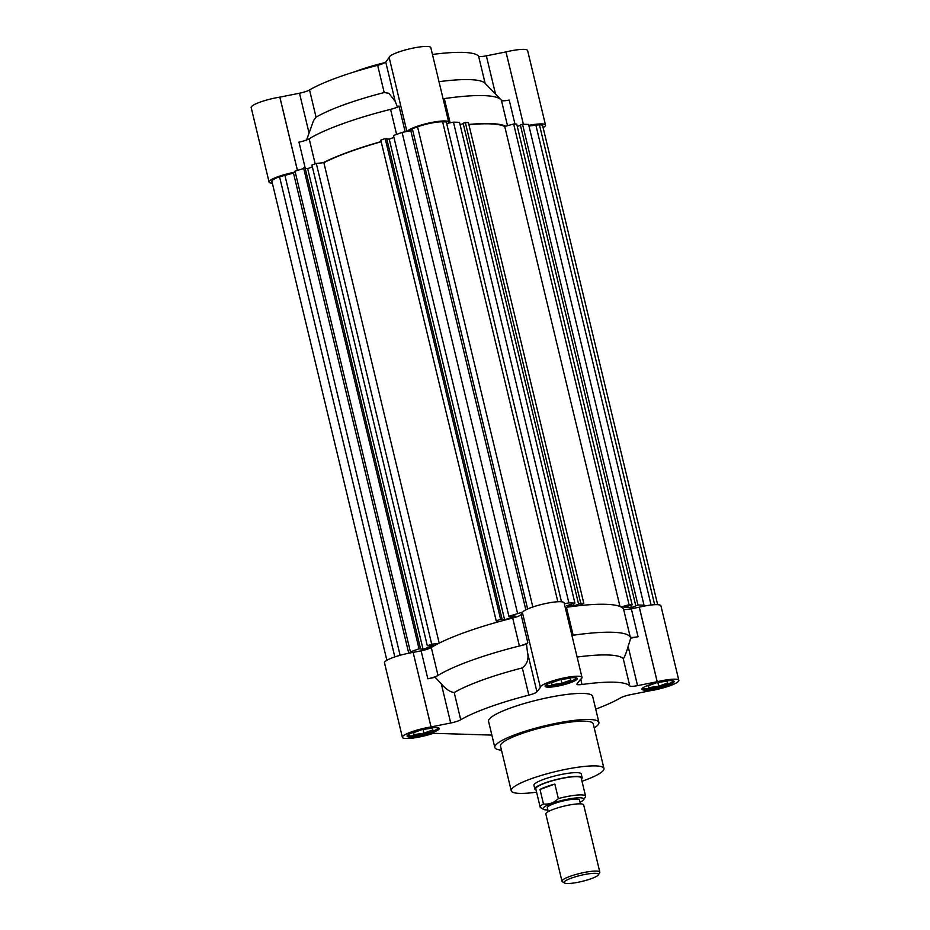 <?xml version="1.0" encoding="UTF-8"?>
<svg xmlns="http://www.w3.org/2000/svg" width="930" height="930" viewBox="0 0 930 930"><rect width="100%" height="100%" fill="white"/><g stroke="black" fill="none" stroke-linecap="round" stroke-linejoin="round"><path stroke-width="1.4" d="M536.064 789.989A24.331 4.243 -13.5 0 1 534.843 789.059L533.948 785.327A24.331 4.243 -13.5 0 1 544.004 779.235A24.331 4.243 -13.5 0 1 568.079 773.307A24.331 4.243 -13.5 0 1 581.25 773.969L582.145 777.701A24.331 4.243 -13.5 0 1 581.483 779.084M603.965 768.517L593.224 723.796A47.686 8.324 166.5 0 0 567.405 722.482A47.686 8.324 166.5 0 0 520.219 734.119A47.686 8.324 166.5 0 0 500.503 746.058L511.233 790.779A47.686 8.324 -13.5 0 1 530.949 778.84A47.686 8.324 -13.5 0 1 578.146 767.204A47.686 8.324 -13.5 0 1 603.965 768.517A47.686 8.324 -13.5 0 1 584.249 780.468A47.686 8.324 -13.5 0 1 582.006 781.258M536.587 792.162A47.686 8.324 -13.5 0 1 511.233 790.779M491.865 735.095L433.392 733.305A21.413 3.743 -13.5 0 1 402.376 737.327L384.485 662.788A21.413 3.743 -13.5 0 1 393.332 657.429A21.413 3.743 -13.5 0 1 413.141 652.418L421.116 650.814A9.73 1.697 166.5 0 0 431.299 647.489A104.125 18.182 -13.5 0 1 464.512 632.54A104.125 18.182 -13.5 0 1 512.697 618.043A9.73 1.697 166.5 0 0 521.091 614.66L522.486 612.87A21.413 3.743 -13.5 0 1 531.332 607.511A21.413 3.743 -13.5 0 1 552.525 602.291A21.413 3.743 -13.5 0 1 564.115 602.884L582.006 677.412A21.413 3.743 -13.5 0 1 580.494 679.365L577.053 683.794A9.73 1.697 166.5 0 0 576.914 684.201A9.73 1.697 166.5 0 0 582.017 684.492A92.442 16.147 -13.5 0 1 629.796 685.956A9.73 1.697 166.5 0 0 637.55 685.643L657.208 681.713A21.413 3.743 -13.5 0 1 678.83 680.365A21.413 3.743 -13.5 0 1 650.151 690.746L630.517 694.675A9.73 1.697 166.5 0 0 623.437 696.605A9.73 1.697 166.5 0 0 620.473 697.919A92.442 16.147 -13.5 0 1 595.712 709.148M402.376 737.327A21.413 3.743 -13.5 0 1 411.234 731.957A21.413 3.743 -13.5 0 1 431.032 726.946L450.69 723.017A9.73 1.697 166.5 0 0 460.734 719.762A92.442 16.147 -13.5 0 1 488.936 707.265A92.442 16.147 -13.5 0 1 528.845 695.129A9.73 1.697 166.5 0 0 536.936 691.815L540.376 687.41A21.413 3.743 -13.5 0 1 549.235 682.05A21.413 3.743 -13.5 0 1 570.416 676.819A21.413 3.743 -13.5 0 1 582.006 677.412M431.299 647.489L438.007 675.436A104.125 18.182 -13.5 0 1 471.219 660.486A104.125 18.182 -13.5 0 1 519.405 645.99L512.697 618.043M598.908 722.436L592.643 696.349A53.522 9.346 166.5 0 0 563.661 694.873A53.522 9.346 166.5 0 0 510.686 707.928A53.522 9.346 166.5 0 0 488.564 721.343L494.818 747.429A53.522 9.346 -13.5 0 1 516.952 734.014A53.522 9.346 -13.5 0 1 569.916 720.959A53.522 9.346 -13.5 0 1 598.908 722.436A53.522 9.346 -13.5 0 1 594.224 727.923M501.491 750.196A53.522 9.346 -13.5 0 1 494.818 747.429M667.252 685.643A16.542 2.895 166.5 0 0 674.099 681.504A16.542 2.895 166.5 0 0 665.136 681.051A16.542 2.895 166.5 0 0 648.756 685.085A16.542 2.895 166.5 0 0 641.921 689.223A16.542 2.895 166.5 0 0 650.884 689.676A16.542 2.895 166.5 0 0 667.252 685.643M432.438 732.608A16.542 2.895 166.5 0 0 439.286 728.469A16.542 2.895 166.5 0 0 430.323 728.004A16.542 2.895 166.5 0 0 413.943 732.05A16.542 2.895 166.5 0 0 407.108 736.188A16.542 2.895 166.5 0 0 416.07 736.641A16.542 2.895 166.5 0 0 432.438 732.608M450.69 723.017L441.273 683.783C445.714 689.06 450.027 691.978 454.2 692.548A92.442 16.147 -13.5 0 1 482.391 680.051A92.442 16.147 -13.5 0 1 522.311 667.903C527.217 664.09 528.961 658.986 527.519 652.581L536.936 691.815M570.439 682.69A16.542 2.895 166.5 0 0 577.286 678.551A16.542 2.895 166.5 0 0 568.323 678.098A16.542 2.895 166.5 0 0 551.943 682.132A16.542 2.895 166.5 0 0 545.108 686.27A16.542 2.895 166.5 0 0 554.071 686.724A16.542 2.895 166.5 0 0 570.439 682.69M672.925 680.795L672.925 680.783A15.566 2.72 -13.5 0 1 672.925 680.795A15.566 2.72 -13.5 0 1 666.485 684.701A15.566 2.72 -13.5 0 1 651.081 688.491A15.566 2.72 -13.5 0 1 642.642 688.061A15.566 2.72 -13.5 0 1 642.642 688.049L642.642 688.061M438.111 727.76L438.111 727.737A15.566 2.72 -13.5 0 1 438.111 727.76A15.566 2.72 -13.5 0 1 431.671 731.654A15.566 2.72 -13.5 0 1 416.268 735.456A15.566 2.72 -13.5 0 1 407.828 735.026A15.566 2.72 -13.5 0 1 407.828 735.014L407.828 735.026M576.1 677.831A15.566 2.72 -13.5 0 1 576.112 677.842A15.566 2.72 -13.5 0 1 569.672 681.748A15.566 2.72 -13.5 0 1 554.268 685.538A15.566 2.72 -13.5 0 1 545.829 685.108A15.566 2.72 -13.5 0 1 545.829 685.096L545.829 685.096M431.032 726.946L413.141 652.418L431.067 726.935M522.486 612.87L540.376 687.398L522.486 612.87M565.219 607.453A9.73 1.697 166.5 0 0 566.44 607.29A104.125 18.182 -13.5 0 1 623.542 609.034A9.73 1.697 166.5 0 0 631.331 608.778L639.317 607.174A21.413 3.743 -13.5 0 1 660.928 605.837L678.83 680.365M631.331 608.778L638.038 636.725L630.714 638.189L628.134 646.408L637.55 685.643M638.038 636.725A9.73 1.697 -13.5 0 1 630.249 636.98L623.542 609.034M566.44 607.29L573.147 635.248A104.125 18.182 -13.5 0 1 630.249 636.98A104.125 18.182 166.5 0 1 630.714 638.189M573.147 635.248A9.73 1.697 -13.5 0 1 571.927 635.399A104.125 18.182 166.5 0 1 573.147 635.248M521.091 614.66L527.798 642.607L526.52 644.258L527.519 652.581M527.798 642.607A9.73 1.697 -13.5 0 1 519.405 645.99A104.125 18.182 166.5 0 1 526.52 644.258M441.273 683.783L435.159 677.296A104.125 18.182 166.5 0 1 438.007 675.436A9.73 1.697 -13.5 0 1 427.835 678.772L421.116 650.814M435.159 677.296L427.835 678.772M577.123 657.045A92.442 16.147 -13.5 0 1 623.263 658.731C624.6 657.092 626.227 652.988 628.134 646.408M656.545 682.748L647.873 685.887L648.838 687.665L658.742 686.212L667.705 682.98L666.74 681.19L657.15 682.597M421.732 729.713L413.06 732.852L414.024 734.63L423.929 733.177L432.892 729.945L431.927 728.155L422.336 729.562M559.732 679.795L551.06 682.934L552.025 684.713L561.929 683.259L570.88 680.028L569.927 678.237L560.337 679.644M657.859 682.492L658.742 686.212M648.361 685.712L648.838 687.665M423.045 729.457L423.929 733.177M413.548 732.666L414.024 734.63M561.046 679.539L561.929 683.259M551.548 682.76L552.025 684.713M498.364 621.833L496.213 620.856L500.596 619.275L504.641 619.833L515.185 616.02L508.896 616.264L522.683 612.114M409.514 653.046L410.421 651.884L419.035 648.768L423.08 649.338L433.624 645.525L427.335 645.769L431.718 644.188L438.495 643.479M621.077 606.965L629.064 604.721L632.133 604.814L623.984 607.453L631.377 607.674L637.957 604.988L644.002 605.174L643.095 606.337M564.336 603.791L568.881 602.884L574.914 603.058L566.765 605.709L574.159 605.93L580.739 603.245L583.808 603.338L579.076 605.686M508.896 616.264L393.483 135.536L402.097 132.409L410.804 130.677L412.327 128.712L417.547 126.829A18.484 3.232 -13.5 0 1 442.622 121.807L446.284 121.923L561.488 601.78M446.656 123.504L453.456 122.144L459.501 122.33L574.914 603.058M460.071 124.713L463.221 123.574M578.565 604.023L463.152 123.283L465.325 122.504L468.395 122.597L583.808 603.338M468.883 124.643A103.149 18.019 -13.5 0 1 504.746 126.492L513.651 123.981L516.72 124.074L632.133 604.814M517.289 126.457L520.44 125.318M635.783 605.767L520.37 125.039L522.544 124.248L528.589 124.434L644.002 605.174M528.961 126.015L539.435 124.76A18.484 3.232 -13.5 0 1 542.678 125.771L657.65 604.686M386.88 660.277L271.909 181.373A18.484 3.232 -13.5 0 1 279.546 176.735L293.485 173.108L295.008 171.143L305.145 168.074L420.558 648.815M305.249 168.528L307.667 168.597L312.364 166.9M427.335 645.769L311.922 165.029L316.305 163.448L323.861 162.669A103.149 18.019 -13.5 0 1 381.195 141.755M496.213 620.856L380.8 140.116L385.183 138.535L386.706 138.582L502.119 619.322M386.81 139.023L389.228 139.093L393.925 137.396M412.327 128.712L527.635 608.987M525.834 609.836L410.804 130.677M517.51 613.149L402.097 132.409M504.641 619.833L389.228 139.093M385.183 138.535L500.596 619.275M323.861 162.669L439.204 643.13M431.718 644.188L316.305 163.448M423.08 649.338L307.667 168.597M303.622 168.028L419.035 648.768M410.421 651.884L295.008 171.143M408.747 653.209L293.485 173.108M400.121 655.278L284.778 174.852M651.093 605.012L535.761 124.655M637.957 604.988L522.544 124.248M631.377 607.674L630.807 605.29M629.064 604.721L513.651 123.981M619.973 606.476L504.746 126.492M580.739 603.245L465.325 122.504M574.159 605.93L573.589 603.547M568.881 602.884L453.456 122.144M528.81 125.364A21.413 3.743 -13.5 0 1 545.515 125.097A21.413 3.743 -13.5 0 1 543.12 127.608M545.515 125.097L527.624 50.557A21.413 3.743 166.5 0 0 506.001 51.906L523.381 124.271L505.967 51.917L486.344 55.835A9.73 1.697 166.5 0 1 478.59 56.149A92.442 16.147 -13.5 0 0 432.462 54.463M396.587 134.408L390.577 109.356A9.73 1.697 166.5 0 0 395.076 107.996A9.73 1.697 166.5 0 0 398.97 105.974L405.166 131.804M305.331 168.528L298.995 142.127A9.73 1.697 166.5 0 0 306.063 140.197A9.73 1.697 166.5 0 0 309.178 138.803L315.189 163.854M507.513 125.713L501.421 100.347A104.125 18.182 166.5 0 0 500.863 99.638L484.96 83.189A92.442 16.147 166.5 0 0 469.592 79.62A92.442 16.147 166.5 0 0 438.995 81.689M500.863 99.638A104.125 18.182 166.5 0 0 483.542 95.616A104.125 18.182 166.5 0 0 444.319 98.603L450.132 122.807M297.391 170.283L279.825 97.139L299.483 93.209A9.73 1.697 166.5 0 0 306.563 91.279A9.73 1.697 166.5 0 0 309.527 89.966A92.442 16.147 -13.5 0 1 377.65 65.321A9.73 1.697 166.5 0 0 381.846 64.042A9.73 1.697 166.5 0 0 385.729 62.008L389.17 57.59L406.91 131.456M397.68 107.624L395.157 101.254L388.868 93.279L384.183 92.547A92.442 16.147 166.5 0 0 316.06 117.18L313.573 120.505L306.33 140.663M385.043 62.589A53.522 9.346 166.5 0 0 357.69 70.668A53.522 9.346 166.5 0 0 354.597 71.831M468.836 124.434A104.125 18.182 -13.5 0 1 505.664 126.224M407.27 131.386A21.413 3.743 -13.5 0 1 428.939 123.051A21.413 3.743 -13.5 0 1 448.702 122.144A21.413 3.743 -13.5 0 1 448.295 123.178M323.082 162.75A104.125 18.182 -13.5 0 1 381.161 141.593M272.351 183.198A21.413 3.743 -13.5 0 1 269.072 182.048A21.413 3.743 -13.5 0 1 294.101 172.317M279.825 97.139A21.413 3.743 166.5 0 0 251.17 107.52L269.072 182.048M501.421 100.347A9.73 1.697 166.5 0 0 509.21 100.08L514.953 124.016M443.087 98.766A9.73 1.697 166.5 0 0 444.319 98.603M448.702 122.144L430.811 47.604A21.413 3.743 166.5 0 0 409.142 48.965A21.413 3.743 166.5 0 0 389.17 57.59L406.898 131.456M390.577 109.356A104.125 18.182 166.5 0 0 309.178 138.803M534.843 789.059A24.331 4.243 -13.5 0 1 544.899 782.967A24.331 4.243 -13.5 0 1 568.974 777.027A24.331 4.243 -13.5 0 1 582.145 777.701M585.586 796.185L581.204 777.922A23.355 4.08 166.5 0 0 568.556 777.282A23.355 4.08 166.5 0 0 545.445 782.979A23.355 4.08 166.5 0 0 535.785 788.826L540.167 807.089A23.355 4.08 -13.5 0 1 543.48 803.962L539.993 789.431A23.355 4.08 -13.5 0 1 546.34 786.71A23.355 4.08 -13.5 0 1 554.861 784.048L558.349 798.579A23.355 4.08 -13.5 0 1 581.483 794.906A23.355 4.08 -13.5 0 1 585.586 796.185A23.355 4.08 -13.5 0 1 585.4 796.975L583.68 799.684A21.018 3.674 -13.5 0 1 580.029 802.218M547.863 809.937A21.018 3.674 -13.5 0 1 546.666 809.937A21.018 3.674 -13.5 0 1 543.457 809.333L540.702 807.705A23.355 4.08 -13.5 0 1 540.167 807.089M543.457 809.333A21.018 3.674 -13.5 0 1 555.152 802.346A21.018 3.674 -13.5 0 1 580.157 797.812A21.018 3.674 -13.5 0 1 583.68 799.684M558.349 798.579C553.989 802.823 549.037 804.613 543.48 803.962M580.425 803.857L579.506 800.009A16.542 2.895 166.5 0 0 570.543 799.556A16.542 2.895 166.5 0 0 554.175 803.59A16.542 2.895 166.5 0 0 547.328 807.74L548.258 811.588M599.827 872.154L583.68 804.927A19.46 3.395 166.5 0 0 573.147 804.38A19.46 3.395 166.5 0 0 553.885 809.135A19.46 3.395 166.5 0 0 545.829 814.006L561.976 881.233A19.46 3.395 -13.5 0 1 570.02 876.362A19.46 3.395 -13.5 0 1 596.409 871.085A19.46 3.395 -13.5 0 1 599.827 872.154A19.46 3.395 -13.5 0 1 599.664 872.805L598.35 874.874A17.67 3.081 -13.5 0 1 585.354 880.547A17.67 3.081 -13.5 0 1 567.23 883.5A17.67 3.081 -13.5 0 1 564.522 883A17.67 3.081 -13.5 0 1 574.356 877.118A17.67 3.081 -13.5 0 1 595.386 873.317A17.67 3.081 -13.5 0 1 598.35 874.874M564.522 883L562.418 881.756A19.46 3.395 -13.5 0 1 561.976 881.233M539.993 789.431L554.861 784.048M528.845 695.129L522.311 667.903M639.317 607.174L657.208 681.713M657.173 681.713L639.27 607.185M629.796 685.956L623.263 658.731M580.75 679.202L582.017 684.492M454.2 692.548L460.734 719.762M394.832 656.906L279.546 176.735M539.435 124.76L654.65 604.698M557.837 601.745L442.622 121.807M417.547 126.829L532.832 606.988M384.183 92.547L377.65 65.321M299.483 93.209L308.9 132.444M495.539 94.128L486.344 55.835M395.157 101.254L385.729 62.008M297.426 170.271L279.872 97.139M485.123 83.351L478.59 56.149M309.527 89.966L316.06 117.18"/></g></svg>
